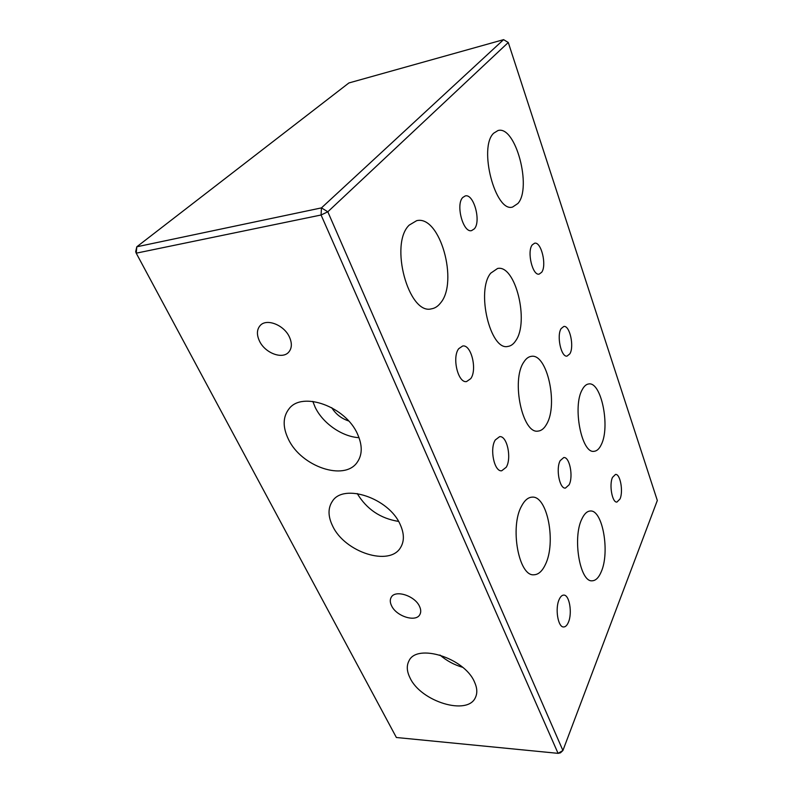 <?xml version="1.0" encoding="UTF-8"?>
<svg xmlns="http://www.w3.org/2000/svg" width="793" height="793" viewBox="0 0 793 793"><rect width="100%" height="100%" fill="white"/><g stroke="black" fill="none" stroke-linecap="round" stroke-linejoin="round"><path stroke-width="1.19" d="M581.824 519.068C572.348 537.862 579.97 582.458 592.173 580.793C595.771 580.664 598.804 577.611 601.292 571.644C610.085 551.908 602.551 509.542 590.289 511.009C587.068 511.168 584.243 513.854 581.824 519.068M582.24 389.65C572.318 406.373 581.646 453.953 594.066 451.306C596.881 451.068 599.28 448.868 601.253 444.695C610.451 426.991 601.362 381.602 588.803 383.941C586.314 384.199 584.124 386.102 582.24 389.65M521.685 505.855C509.592 526.582 518.711 576.729 533.947 574.776C538.388 574.628 542.164 571.277 545.277 564.745C556.448 542.808 547.398 495.377 532.053 497.152C528.148 497.36 524.688 500.254 521.685 505.855M523.727 362.213C511.009 380.382 522.567 434.405 538.09 431.085C541.421 430.768 544.276 428.448 546.655 424.106C558.381 404.698 547.14 353.331 531.399 356.335C528.525 356.672 525.967 358.634 523.727 362.213M490.748 273.149C475.84 290.615 490.371 351.031 507.877 346.432C510.9 346.035 513.527 344.122 515.757 340.673C529.446 321.77 515.44 264.317 497.578 268.48L490.748 273.149M493.652 133.224C478.149 147.508 495.516 213.049 512.625 207.023L517.918 203.474C532.153 187.723 515.599 125.135 497.984 130.538L493.652 133.224M409.228 225.093C389.125 243.927 408.673 315.198 431.402 308.844C434.842 308.318 437.865 306.395 440.462 303.065C458.78 282.328 440.026 214.774 416.672 220.672L409.228 225.093M410.021 677.866C420.786 701.636 467.959 716.168 475.522 697.285C477.515 692.933 477.168 687.828 474.482 681.98C464.44 657.803 416.543 642.994 408.91 661.015C406.432 665.803 406.809 671.413 410.021 677.866M439.927 655.008C446.618 660.757 454.181 664.861 462.616 667.3M332.693 526.126C344.816 552.325 389.878 566.916 400.683 547.348C404.4 541.094 404.252 533.52 400.237 524.609C389.046 498.113 343.478 482.907 332.376 501.285C327.816 508.115 327.925 516.392 332.693 526.126M357.227 493.543C366.693 509.225 380.462 518.513 398.552 521.407M288.464 439.332C301.251 466.631 344.539 481.5 357.276 462.2C362.441 454.706 362.53 445.349 357.544 434.128C345.807 406.631 302.192 390.919 289.048 408.791C282.744 416.94 282.556 427.12 288.464 439.332M312.819 401.397L315.148 407.225C322.781 423.343 342.17 436.784 359.031 437.677M259.489 341.079C265.031 353.063 282.407 359.695 288.731 352.122C291.963 348.266 292.191 343.22 289.405 336.985C284.072 324.991 266.676 318.162 260.273 325.437C256.763 329.422 256.506 334.636 259.489 341.079M391.564 605.753C396.322 616.399 416.028 622.584 419.894 614.506C421.113 612.236 420.994 609.539 419.537 606.407C414.927 595.692 395.092 589.437 391.207 597.337C389.869 599.696 389.987 602.502 391.564 605.753M612.533 477.346C608.945 484.672 612.206 502.881 616.934 502.068L620.007 498.985C623.486 491.501 620.255 473.659 615.517 474.422L612.533 477.346M559.184 599.458C554.862 608.419 557.985 627.471 563.645 626.966C565.478 626.946 567.054 625.409 568.363 622.376C572.536 613.227 569.424 594.621 563.754 595.097C562.009 595.127 560.482 596.584 559.184 599.458M495.298 439.956C489.42 448.808 494.297 472.013 501.701 470.784L506.231 467.246C511.901 458.146 507.054 435.476 499.61 436.665L495.298 439.956M561.147 328.589C556.399 335.608 561.176 357.534 567.064 356.097L569.86 353.817C574.449 346.591 569.741 325.1 563.803 326.468L561.147 328.589M458.731 348.682C451.782 357.316 458.067 383.396 466.542 381.572L470.735 378.648C477.436 369.716 471.23 344.221 462.676 345.996L458.731 348.682M532.232 244.898C526.73 251.619 532.599 276.004 539.171 274.11L541.688 272.267C546.992 265.318 541.232 241.409 534.601 243.213L532.232 244.898M331.702 407.652C335.736 414.105 341.377 418.535 348.603 420.934M462.735 197.497C455.46 204.644 463.201 233.192 471.587 230.614L474.343 228.84C481.341 221.396 473.748 193.442 465.263 195.921L462.735 197.497M560.185 460.654C555.655 468.673 559.58 489.073 565.429 488.091L569.126 484.791C573.517 476.583 569.612 456.619 563.754 457.551L560.185 460.654M657.318 500.492L508.283 42.495L327.816 211.8L562.911 750.505L657.318 500.492M136.227 253.175L396.381 737.5L558.074 753.35L321.076 215.002L136.227 253.175L135.682 251.678L136.802 246.792L321.462 207.885L503.585 39.65L348.9 82.958L136.802 246.792L136.227 253.175M558.074 753.35L560.463 752.825L562.911 750.505L558.074 753.35M321.076 215.002L327.816 211.8L321.462 207.885L321.076 215.002M508.283 42.495L503.585 39.65"/></g></svg>
